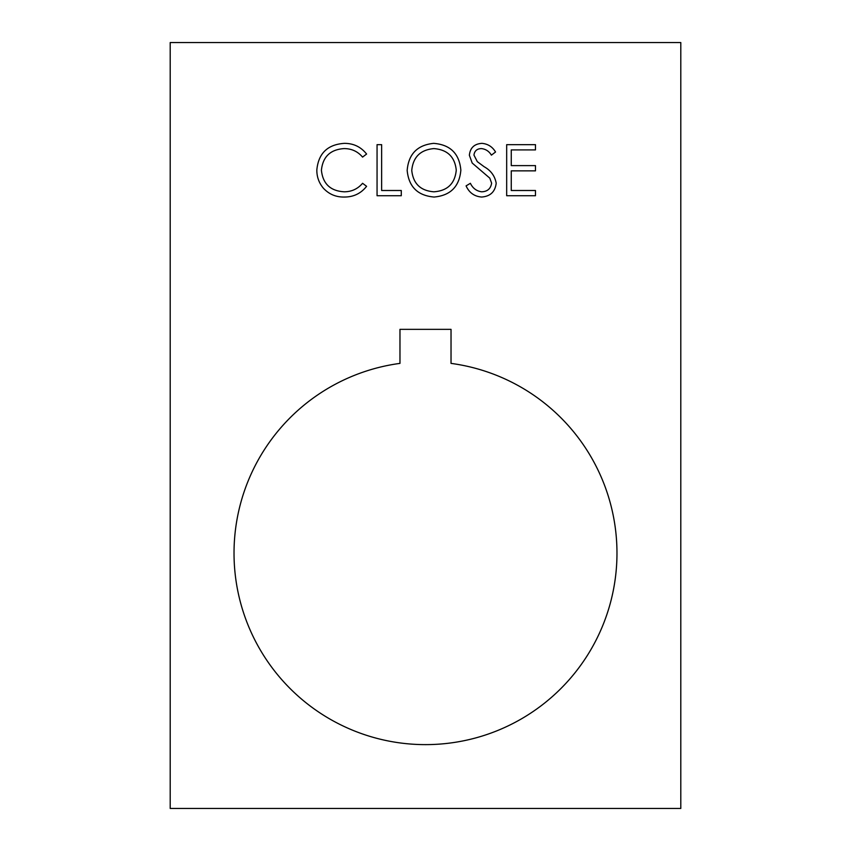 <?xml version="1.0" encoding="UTF-8"?>
<svg xmlns="http://www.w3.org/2000/svg" width="851" height="851" viewBox="0 0 851 851"><rect width="100%" height="100%" fill="white"/><g stroke="black" fill="none" stroke-linecap="round" stroke-linejoin="round"><path stroke-width="1.28" d="M616.975 553.15A191.475 191.475 0 0 1 425.5 744.625A191.475 191.475 0 0 1 234.025 553.15A191.475 191.475 0 0 1 399.97 363.388L399.97 329.348L451.03 329.348L451.03 363.388A191.475 191.475 0 0 1 616.975 553.15M496.197 183.22C495.154 191.783 490.293 196.39 481.613 197.038C474.347 196.432 469.178 192.72 466.082 185.88L470.401 183.295C472.709 188.209 476.454 191.049 481.613 191.805C487.41 191.603 490.75 188.72 491.612 183.146L489.782 178.136L472.209 163.052L469.358 155.276C470.156 147.808 474.347 143.84 481.943 143.362C487.868 143.872 492.399 146.755 495.548 151.999L491.399 155.148C489.07 151.276 485.74 149.085 481.432 148.595C477.049 148.691 474.55 150.85 473.943 155.063L477.305 161.658L484.166 166.743C490.878 170.498 494.888 175.997 496.197 183.22M535.47 195.73L506.675 195.73L506.675 144.67L535.47 144.67L535.47 149.904L511.26 149.904L511.26 165.615L535.47 165.615L535.47 170.86L511.26 170.86L511.26 190.496L535.47 190.496L535.47 195.73M170.2 42.55L170.2 808.45L680.8 808.45L680.8 42.55L170.2 42.55M434.095 197.038C417.703 195.645 408.735 186.773 407.172 170.423C408.544 154.031 417.384 145.01 433.68 143.362C450.296 144.681 459.349 153.616 460.848 170.179C459.391 186.582 450.477 195.539 434.095 197.038M401.278 195.73L377.057 195.73L377.057 144.67L381.642 144.67L381.642 190.496L401.278 190.496L401.278 195.73M316.838 169.902C318.444 153.35 327.603 144.5 344.304 143.362C353.495 143.319 360.92 146.872 366.59 154.042L362.579 157.105C357.718 151.414 351.537 148.585 344.017 148.595C330.337 149.553 322.795 156.765 321.412 170.253C322.848 183.869 330.496 191.049 344.336 191.805C351.697 191.73 357.771 188.89 362.579 183.295L366.59 186.326C360.93 193.475 353.527 197.049 344.368 197.038C335.975 197.219 328.954 194.241 323.306 188.114C318.923 182.848 316.763 176.774 316.838 169.902M456.264 170.168C454.86 156.861 447.413 149.67 433.904 148.595C420.458 149.797 413.065 157.063 411.756 170.402C413.15 183.635 420.532 190.773 433.904 191.805C447.488 190.815 454.945 183.603 456.264 170.168"/></g></svg>
